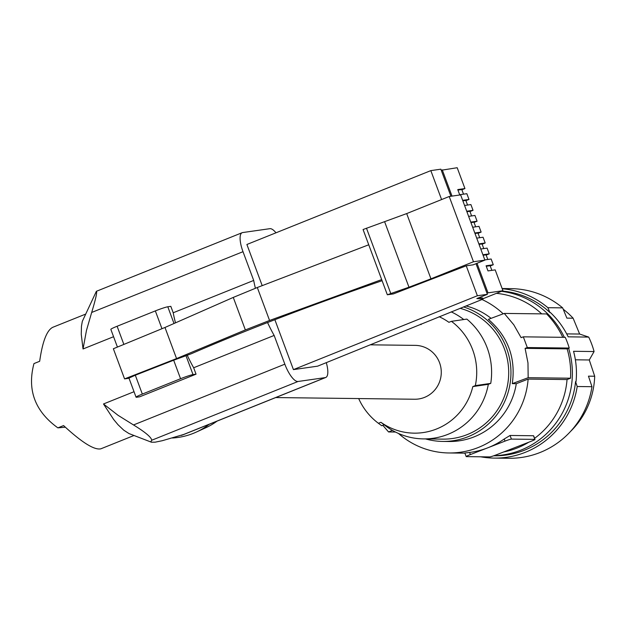 <?xml version="1.0" encoding="UTF-8"?>
<svg xmlns="http://www.w3.org/2000/svg" width="626" height="626" viewBox="0 0 626 626"><rect width="100%" height="100%" fill="white"/><g stroke="black" fill="none" stroke-linecap="round" stroke-linejoin="round"><path stroke-width="0.94" d="M493.875 455.728A82.53 80.785 -89.3 0 0 568.611 348.299M564.347 337.328A82.53 80.785 -89.3 0 0 501.449 291.317M480.635 456.792A84.823 83.031 90.7 0 0 494.172 458.099A84.823 83.031 90.7 0 0 577.203 386.516L575.568 381.602A82.53 80.785 90.7 0 1 494.196 455.806L493.687 455.798M502.122 288.531L510.996 288.633A84.823 83.031 90.7 0 1 562.664 307.875L566.882 318.133L573.119 318.204L579.637 334.041L588.706 337.085L568.173 336.835A82.53 80.785 -89.3 0 0 550.332 312.484L549.863 312.476A82.53 80.785 -89.3 0 0 502.122 291.043M579.637 334.041L566.679 333.885M575.568 381.602L576.037 381.61A82.53 80.785 -89.3 0 0 573.549 351.296L594.082 351.538L589.277 359.973L575.38 359.801M577.203 386.516L591.977 386.696A84.823 83.031 90.7 0 1 508.938 458.279L494.172 458.099M502.201 288.75A84.823 83.031 90.7 0 1 547.899 307.695L562.664 307.875M547.899 307.695L549.863 312.476M591.977 386.696L588.463 376.163L594.7 376.234A80.238 78.547 90.7 0 1 570.536 431.447M589.277 359.973L594.7 376.234M563.22 309.236A80.238 78.547 90.7 0 1 573.119 318.204M594.082 351.538A82.53 80.785 -89.3 0 0 591.726 344.183A82.53 80.785 -89.3 0 0 588.706 337.085M496.41 293.336A80.238 78.547 90.7 0 1 541.67 313.869M562.766 337.312A83.681 81.912 -89.3 0 0 546.608 313.931L504.266 313.423A401.203 30.079 -20.4 0 0 488.374 319.362C507.952 336.436 515.918 357.869 512.287 383.644A401.203 30.079 -20.4 0 1 528.172 377.705L570.513 378.214L567.046 379.559L528.133 379.09A80.238 78.547 -89.3 0 1 448.865 452.966A80.238 78.547 -89.3 0 1 398.48 433.466M504.266 313.423L513.782 324.769L521.114 337.649A401.203 30.079 -20.4 0 1 523.32 336.835L565.255 337.344A85.973 84.158 90.7 0 1 569.237 348.056L527.303 347.547A401.203 30.079 -20.4 0 0 525.097 348.361L527.968 362.892L528.172 377.705M570.513 378.214A83.681 81.912 90.7 0 0 567.14 348.87L569.237 348.056M503.656 451.972A80.238 78.547 -89.3 0 0 528.806 442.199M534.581 438.341A80.238 78.547 -89.3 0 0 567.046 379.559M425.586 438.928A68.774 67.326 -89.3 0 0 442.793 441.424L449.006 441.502A68.774 67.326 -89.3 0 0 511.246 400.89A68.774 67.326 -89.3 0 0 516.293 383.691L528.133 379.09M395.452 432.034L388.558 431.956L382.83 425.312M392.4 430.391A401.203 30.079 159.6 0 0 388.558 431.956M469.602 452.457L464.852 452.989L466.182 456.581A5.728 0.43 -20.4 0 1 470.384 454.57L469.602 452.457A80.238 78.547 -89.3 0 0 487.693 447.848A80.238 78.547 -89.3 0 0 504.212 439.006L510.065 435.469L511.419 439.092A5.728 0.43 159.6 0 0 505.002 441.119L470.384 454.57M511.419 439.092L534.854 439.382L533.508 435.751L510.065 435.469M466.182 456.581A5.728 0.43 -20.4 0 0 466.315 456.62L489.751 456.91A5.728 0.43 159.6 0 0 496.168 454.883L530.785 441.432A5.728 0.43 -20.4 0 0 534.987 439.421L533.649 435.829M516.293 383.691L512.287 383.644M481.989 299.502A80.238 78.547 90.7 0 1 503.194 313.822M491.081 318.344A68.774 67.326 -89.3 0 0 465.955 305.942M567.14 348.87L525.097 348.361M523.32 336.835L527.303 347.547M442.793 441.424A68.774 67.326 -89.3 0 0 505.033 400.812A68.774 67.326 -89.3 0 0 463.498 306.928M439.155 316.709A60.855 59.572 90.7 0 1 448.905 322.312L451.424 321.334L466.839 319.096A68.774 67.326 90.7 0 1 490.745 383.378L488.311 384.325A66.481 65.081 90.7 0 1 423.481 438.896L442.825 439.131A66.481 65.081 -89.3 0 0 504.462 349.011A66.481 65.081 -89.3 0 0 460.055 308.313M423.481 438.896A66.481 65.081 90.7 0 1 385.397 425.743L380.921 422.3A60.855 59.572 90.7 0 0 472.81 386.594L475.33 385.616L490.745 383.378M472.81 386.594L488.311 384.325M384.153 424.804L381.735 425.743L378.401 423.278A63.148 61.81 90.7 0 1 377.971 422.957A63.148 61.81 90.7 0 1 358.682 398.566M377.971 422.957L378.894 423.661L378.401 423.278L380.921 422.3M451.424 321.334A63.148 61.81 90.7 0 1 475.33 385.616M275.722 397.565L414.584 399.239A26.941 26.37 -89.3 0 0 424.272 397.487A26.941 26.37 -89.3 0 0 440.876 367.595A26.941 26.37 -89.3 0 0 415.234 345.372L370.756 344.832M451.197 311.865A66.481 65.081 90.7 0 1 463.764 319.542M217.081 421.11A63.766 62.412 90.7 0 1 205.931 427.683L196.212 432.12A68.774 67.326 90.7 0 1 172.432 438.004M209.28 424.24A68.774 67.326 90.7 0 1 196.212 432.12M85.269 314.252L52.741 327.312C46.825 330.301 42.466 341.624 39.673 361.288L33.968 363.581C26.988 389.904 34.954 411.329 57.874 427.863L63.578 425.57C81.975 442.559 94.409 450.305 100.888 448.803L133.964 435.516M57.874 427.863L65.3 427.175M83.039 348.972L86.474 330.411L91.678 312.46C95.723 299.056 97.288 292.006 96.373 291.309L82.311 321.365L81.45 326.334L81.263 334.378L83.039 348.972L113.572 336.71M267.545 322.523A65.339 21.214 68.1 0 0 274.149 335.442L284.838 364.183A19.484 6.323 68.1 0 0 298.039 381.484L151.758 440.227C151.296 437.222 145.216 432.128 133.518 424.952L118.024 415.288L103.493 403.966L113.682 419.53L118.048 424.757L123.729 430.164L128.979 433.56L151.437 442.206L155.201 442.167L162.244 440.72L183.606 434.491M103.493 403.966L134.027 391.712M151.758 440.227L150.976 441.377L151.437 442.206M326.303 362.681A19.484 6.323 -111.9 0 1 325.755 377.47A19.484 6.323 -111.9 0 1 325.27 377.603L298.039 381.484M275.972 232.802A19.484 6.323 68.1 0 0 269.884 228.678L242.661 232.559A19.484 6.323 68.1 0 0 242.168 232.692A19.484 6.323 68.1 0 0 243.005 251.691L91.678 312.46M242.168 232.692L96.373 291.309M161.962 328.713L155.342 310.903A10.313 0.775 -20.4 0 1 167.799 306.787L170.82 306.349L173.206 312.765L253.694 280.44L243.005 251.691M253.694 280.44A65.339 21.214 68.1 0 0 255.408 288.296M477.372 295.754L293.43 369.614L317.625 366.163L483.014 299.095L476.84 298.563L487.388 294.322L477.372 295.754L466.237 265.807L473.225 264.814L484.9 260.126L460.634 194.874L449.218 196.501L406.689 213.583L363.072 229.531L387.337 294.776L393.371 293.915L466.237 265.807M293.43 369.614L274.861 319.69M262.161 285.542L246.894 244.484L430.829 170.616L440.853 169.184L441.252 170.256L457.191 167.721L464.938 188.559L457.755 189.584L459.664 194.717L466.847 193.692L468.991 199.444L462.669 200.343M477.004 263.296L487.998 292.851L486.989 293.25L487.388 294.322M482.889 298.766L502.936 290.722L487.998 292.851M502.936 290.722L495.189 269.884L487.998 270.909L486.089 265.776L493.28 264.751L491.136 259L484.814 259.9M480.768 249.015L487.091 248.115L489.227 253.866L482.904 254.766M476.722 238.13L483.045 237.231L485.181 242.982L478.859 243.882M472.669 227.246L478.992 226.346L481.136 232.097L474.813 232.997M468.624 216.361L474.946 215.461L477.082 221.213L470.76 222.113M464.578 205.477L470.901 204.577L473.037 210.328L466.714 211.228M442.253 169.857L452.019 196.102M486.989 293.25L476.003 263.695M478.968 297.71L482.615 298.023L483.014 299.095M406.689 213.583L430.954 278.828L473.483 261.754L484.9 260.126M430.954 278.828L408.974 287.217L384.708 221.972M387.337 294.776L408.974 287.217M390.734 293.414L366.468 228.169M473.483 261.754L449.218 196.501M450.923 196.259L441.252 170.256M441.596 199.561L430.829 170.616M368.745 244.782L257.309 287.514L233.271 297.42L164.982 327.468L113.361 348.745L124.574 378.894L176.555 358.573L245.361 329.933L269.563 320.473L381.696 279.595M187.284 355.318A65.339 21.214 68.1 0 0 193.661 367.759L196.048 374.168L193.019 374.598A10.313 0.775 -20.4 0 0 180.562 378.722L173.676 360.216L191.274 353.76C245.885 330.121 309.087 305.911 380.89 281.121L382.095 280.675M124.574 378.894L128.353 378.354L135.31 375.217L142.329 394.075A10.313 0.775 159.6 0 0 136.061 397.189A10.313 0.775 159.6 0 0 136.679 397.228L139.7 396.798L196.048 374.168M173.676 360.216L135.31 375.217M233.271 297.42L245.361 329.933M257.309 287.514L269.563 320.473M164.982 327.468L176.555 358.573M155.342 310.903L117.109 326.256A10.313 0.775 159.6 0 0 110.841 329.37L117.422 347.07M180.562 378.722L142.329 394.075M173.206 312.765A65.339 21.214 68.1 0 0 175.436 322.633M193.661 367.759L274.149 335.442M421.079 324.62L420.868 324.049M464.938 188.559L461.886 189.78M468.991 199.444L465.94 200.664M473.037 210.328L469.985 211.549M477.082 221.213L474.031 222.441M481.136 232.097L478.084 233.326M485.181 242.982L482.13 244.21M489.227 253.866L486.175 255.095M493.28 264.751L490.228 265.98M457.942 190.077L461.792 189.529L463.522 194.17M462.849 200.836L465.838 200.414L467.567 205.054M466.902 211.721L469.891 211.298L471.613 215.939M470.948 222.606L473.937 222.183L475.666 226.823M474.993 233.49L477.982 233.068L479.712 237.708M479.047 244.383L482.036 243.952L483.757 248.592M483.092 255.267L486.081 254.837L487.81 259.477M486.277 266.269L490.127 265.721L491.856 270.362M504.212 439.006L505.002 441.119M325.27 377.603L181.305 435.414M284.838 364.183L133.518 424.952M193.019 374.598L186.032 355.811M173.942 323.313L167.799 306.787M117.109 326.256L123.862 344.417M464.915 453.154L448.865 452.966M325.755 377.47L182.526 434.992M128.972 378.112L136.061 397.189"/></g></svg>
